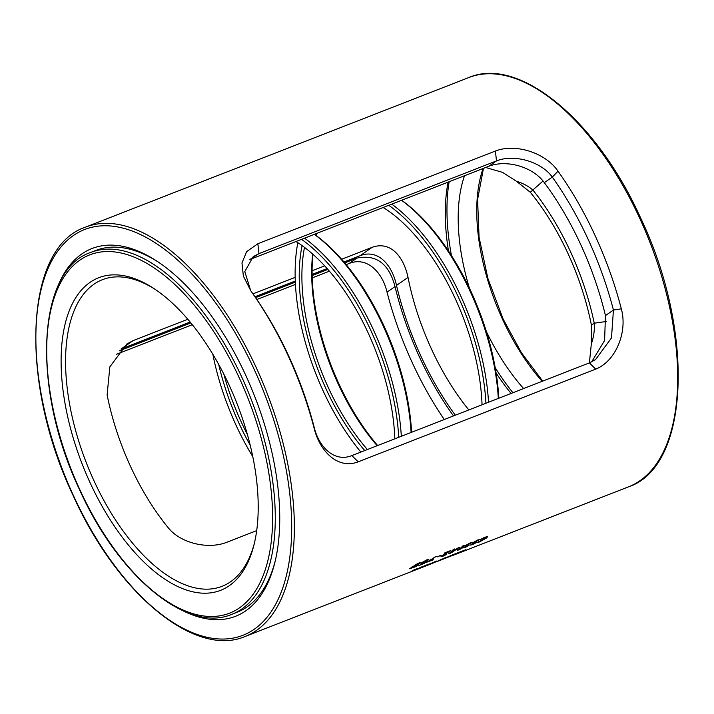 <?xml version="1.0" encoding="UTF-8"?>
<svg xmlns="http://www.w3.org/2000/svg" width="714" height="714" viewBox="0 0 714 714"><rect width="100%" height="100%" fill="white"/><g stroke="black" fill="none" stroke-linecap="round" stroke-linejoin="round"><path stroke-width="1.07" d="M121.023 349.012L190.129 322.041M254.934 296.747L295.275 281.004M312.125 274.426L327.119 268.58M343.969 262.002L360.186 255.674C378.179 248.686 392.173 265.126 396.511 285.421A189.763 94.016 -111.3 0 0 455.327 415.209M606.445 321.443L594.253 323.219A170.682 84.564 -111.3 0 0 570.602 251.944A170.682 84.564 -111.3 0 0 533.117 190.299C528.779 186.372 523.228 183.364 516.454 181.267L502.558 172.369L485.663 167.487M314.071 426.856L314.24 428.677A219.68 108.84 -111.3 0 0 288.242 355.911A219.68 108.84 -111.3 0 0 254.113 295.569L256.014 298.318A212.129 105.101 68.7 0 1 314.071 426.856C318.649 446.893 334.366 462.726 351.85 455.594L589.38 362.891L591.317 344.041C593.78 336.749 594.753 329.806 594.253 323.219L591.433 325.191A164.568 81.539 -111.3 0 0 568.067 253.711A164.568 81.539 -111.3 0 0 530.288 192.271L516.454 181.267M543.024 181.026L530.288 192.271M229.319 385.506A167.754 83.119 68.7 0 1 253.916 545.139A167.754 83.119 68.7 0 1 90 482.521A167.754 83.119 68.7 0 1 67.5 315.65A167.754 83.119 68.7 0 1 153.724 288.42A167.754 83.119 68.7 0 1 229.319 385.506M155.081 289.322A164.568 81.539 -111.3 0 0 102.405 279.701A164.568 81.539 -111.3 0 0 93.891 480.593A164.568 81.539 -111.3 0 0 222.063 586.319A164.568 81.539 -111.3 0 0 254.3 543.568M256.701 530.618L226.017 542.586C206.953 549.664 180.062 542.738 168.254 527.762A164.568 81.539 68.7 0 1 130.475 466.322A164.568 81.539 68.7 0 1 107.109 394.842L109.858 366.844L126.86 343.996L133.116 340.614L187.8 319.274M591.317 344.041L591.433 325.191M341.587 259.253L372.19 247.312C390.745 240.591 403.829 257.129 408.024 277.407A164.568 81.539 -111.3 0 0 431.39 348.887A164.568 81.539 -111.3 0 0 468.839 409.934M486.332 331.501A149.637 74.14 -111.3 0 0 523.621 388.559M252.926 293.856L295.168 277.371M312.098 270.767L324.656 265.867M464.528 175.733A149.637 74.14 -111.3 0 0 469.419 288.161M495.186 367.612A168.736 83.6 -111.3 0 0 512.92 392.736M449.142 181.74A168.736 83.6 -111.3 0 0 451.471 255.594M496.096 373.011A164.568 81.539 -111.3 0 0 511.09 393.45M448.089 182.15A164.568 81.539 -111.3 0 0 448.481 251.007M56.852 288.786A197.394 97.8 68.7 0 1 156.803 261.083A197.394 97.8 68.7 0 1 245.75 375.332A197.394 97.8 68.7 0 1 274.694 563.168A197.394 97.8 68.7 0 1 182.409 610.488M231.809 614.335C187.148 633.621 118.39 576.314 79.611 489.813C31.818 389.594 36.298 270.463 90.598 252.488A194.208 96.22 68.7 0 1 241.85 377.251A194.208 96.22 68.7 0 1 231.809 614.335L236.959 612.317A194.208 96.22 -111.3 0 0 275.077 561.597M254.113 295.569A219.68 108.84 -111.3 0 0 250.926 291.026L243.358 276.086L241.975 262.913L246.651 251.631L257.87 243.733L495.4 151.038C515.383 143.211 545.362 152.6 558.009 171.181A219.68 108.84 68.7 0 1 595.324 236.066A219.68 108.84 68.7 0 1 621.323 308.832C627.767 331.912 615.825 361.213 595.708 369.129L358.178 461.833C338.275 469.598 320.113 451.98 314.24 428.677M621.323 308.832L613.433 310.028A212.129 105.101 -111.3 0 0 588.327 239.761A212.129 105.101 -111.3 0 0 552.297 177.099C541.274 161.551 513.928 153.813 496.489 160.918L258.95 253.622L253.247 256.621L244.786 271.579L250.703 290.714M595.708 369.129L589.38 362.891L595.583 359.553L611.479 337.945L613.433 310.028L605.454 315.588L604.597 340.524L591.647 361.891M558.009 171.181L552.297 177.099L544.309 182.659C533.171 167.067 507.02 159.249 488.831 166.246L496.489 160.918L495.4 151.038M346.183 264.635L349.262 263.43C366.871 256.317 382.418 272.15 387.042 292.169A212.129 105.101 -111.3 0 0 444.286 419.52M116.677 354.206L192.298 324.692M256.835 299.505L295.435 284.44M312.214 277.898L329.395 271.186M257.87 243.733L258.95 253.622L249.82 259.575M190.852 322.915L119.354 350.824M349.262 263.43L356.92 258.102C376.224 254.13 388.934 263.627 395.029 286.609L387.042 292.169M251.301 258.95L488.831 166.246M544.309 182.659A194.208 96.22 68.7 0 1 580.893 244.938A194.208 96.22 68.7 0 1 605.454 315.588M453.515 415.923A194.208 96.22 68.7 0 1 419.591 357.259A194.208 96.22 68.7 0 1 395.029 286.609M356.92 258.102L344.71 262.868M327.878 269.437L312.152 275.577M295.319 282.146L255.558 297.658M484.726 537.231L487.501 536.705L486.743 537.856L479.505 541.944L477.363 542.417L485.199 538.472L485.85 537.517L483.967 537.874L480.808 539.365L484.726 537.231M485.815 537.472L480.888 539.159M479.897 539.329L474.274 541.988L476.497 542.515L472.079 544.844L470.892 544.871L474.917 543.167L472.739 542.765L477.675 539.989L479.835 539.57L474.176 542.292M476.809 542.078L470.33 545.094M472.445 543.229L472.739 542.765M472.32 542.283L466.697 544.952L468.919 545.478L464.502 547.799L463.315 547.834L467.34 546.121L465.162 545.719L470.098 542.943L472.257 542.524L466.599 545.246M469.232 545.032L462.752 548.057M464.868 546.192L465.162 545.719M448.731 553.787A219.68 108.84 68.7 0 0 453.203 549.655L454.72 549.066A219.68 108.84 68.7 0 1 450.489 552.993L458.977 547.326L459.548 547.165L458.665 549.798A219.68 108.84 68.7 0 0 462.904 545.871L464.421 545.273A219.68 108.84 68.7 0 1 459.95 549.414L457.281 550.405L457.986 548.29L451.534 552.645L448.678 553.671M454.086 549.236L454.666 548.95M450.489 552.993L450.436 552.877A219.555 108.778 68.7 0 0 454.55 549.066M458.977 547.326L459.548 547.165L458.674 549.798M463.788 545.451L464.359 545.166M464.243 545.282A219.555 108.778 68.7 0 1 459.887 549.298L457.281 550.405M450.534 550.494L442.894 555.447L446.661 554.439L443.064 556.17C441.234 556.884 440.654 556.911 441.323 556.251L448.82 551.636L444.84 552.85L450.588 550.601L442.76 555.769M446.723 554.269L443.01 556.054C441.181 556.768 440.6 556.795 441.27 556.135M448.82 551.636L444.251 553.252M437.736 556.581L441.109 555.269L437.736 556.581M441.109 555.269L437.182 556.938M427.07 562.043L436.308 556.286L428.239 561.659L433.264 559.83L427.07 562.043M435.843 556.358L428.239 561.659M433.255 559.696L426.392 562.382M428.944 559.142L422.92 562.266C422.411 562.846 422.974 562.802 424.607 562.132L426.32 561.57A219.68 108.84 68.7 0 1 424.286 563.346L418.886 565.568L423.107 563.658A219.68 108.84 68.7 0 0 424.527 562.418L423.322 562.9C421.26 563.721 420.6 563.73 421.34 562.927L426.785 559.847L428.454 559.669L422.67 562.578M426.151 561.507L426.267 561.454A219.555 108.778 68.7 0 1 424.232 563.239L418.877 565.434M420.992 563.471L421.34 562.927M417.913 563.355L420.332 562.57A219.68 108.84 68.7 0 1 415.967 566.586L409.533 568.755L417.913 563.355M420.082 562.507L420.269 562.462A219.555 108.778 68.7 0 1 415.914 566.479L409.515 568.692M438.539 560.972L444.679 557.937L438.548 560.972M446.5 557.866L462.663 550.913L450.891 555.51A219.68 108.84 68.7 0 1 450.097 555.956L429.4 564.56A219.68 108.84 68.7 0 1 428.213 565.006L426.196 565.791M628.543 486.841A219.68 108.84 -111.3 0 0 639.896 218.671A219.68 108.84 -111.3 0 0 468.812 77.549C519.158 55.754 596.975 120.55 640.842 218.43C694.936 331.814 689.813 466.626 628.543 486.841L452.881 555.394L465.921 549.637L448.687 557.036M452.257 555.626L452.837 555.278M429.391 563.899A219.68 108.84 68.7 0 1 423.25 566.943L418.886 568.647A219.68 108.84 68.7 0 0 425.026 565.604L429.391 563.899M406.498 573.485L411.068 571.7L406.498 573.485M412.308 570.566L412.299 571.218L417.351 569.245L417.262 568.63L412.308 570.566M423.509 566.193L418.591 568.469L423.509 566.193M444.054 558.776L438.601 560.954L447.294 557.357L444.751 557.911L443.474 559.017M421.001 567.826L245.188 636.451C194.842 658.246 117.025 593.45 73.158 495.57C19.055 382.168 24.196 247.374 85.457 227.159A219.68 108.84 68.7 0 1 256.549 368.281A219.68 108.84 68.7 0 1 245.188 636.451M420.965 567.853L425.017 566.273A219.68 108.84 68.7 0 0 432.416 562.721L436.789 561.008A219.68 108.84 68.7 0 1 429.4 564.56M158.151 261.984A194.208 96.22 -111.3 0 0 95.747 250.48L90.598 252.488M435.968 561.329A219.555 108.778 68.7 0 1 429.355 564.444L428.427 564.801M444.01 558.66L444.617 558.544M444.572 558.428L445.152 558.321M445.108 558.196L445.661 558.098M445.607 557.982L446.125 557.893M446.08 557.777L446.562 557.705M446.509 557.58L446.955 557.518M418.591 568.335L421.804 566.862M412.344 571.057L417.351 569.245M417.297 569.129L417.208 568.514M428.561 564.221A219.555 108.778 68.7 0 1 423.206 566.827L423.25 566.943M421.251 567.585L423.206 566.827M461.788 551.458L464.377 550.244M451.194 555.894L461.119 551.511M450.043 555.84L455.113 554.126M439.869 560.079L440.315 559.999M440.261 559.883L440.725 559.803M440.681 559.687L441.154 559.597M441.1 559.481L441.582 559.392M441.529 559.276L442.011 559.187M441.957 559.071L442.421 558.991M436.602 561.588L437.048 561.552M437.004 561.436L437.503 561.382M437.459 561.258L438.003 561.186M437.959 561.07L438.503 560.856M411.719 567.059L411.773 567.166C410.612 568.21 411.166 568.299 413.451 567.425L414.772 566.907A219.68 108.84 68.7 0 0 418.511 563.462L411.175 567.898M417.119 563.873L411.13 567.853M418.511 563.462L417.172 563.989M424.527 562.418L423.259 562.793C421.198 563.605 420.537 563.614 421.278 562.819M457.986 548.29L449.99 553.43M449.936 553.314L448.999 553.68M458.093 550.137L457.228 550.289M467.286 546.005L465.109 545.603M474.864 543.051L472.686 542.649M487.466 536.651L486.689 537.74L479.451 541.828L477.3 542.301M312.902 254.291A155.688 77.139 -111.3 0 0 377.635 445.527M377.179 445.714A153.778 76.193 68.7 0 1 312.67 254.086M316.15 235.549A153.778 76.193 68.7 0 1 316.766 233.398M385.988 209.264A153.778 76.193 -111.3 0 0 383.132 207.497M383.204 207.471A155.688 77.139 68.7 0 1 385.185 208.729A155.688 77.139 68.7 0 1 482.039 404.784M391.763 204.133A164.568 81.539 68.7 0 1 488.546 402.25M485.939 403.267A162.658 80.593 -111.3 0 0 388.773 205.302M401.652 200.268A162.658 80.593 68.7 0 1 498.827 398.233M498.336 398.43A164.568 81.539 -111.3 0 0 401.554 200.313M304.494 247.374A153.778 76.193 -111.3 0 0 367.389 449.534M364.756 450.561A155.688 77.139 68.7 0 1 302.093 245.607M297.827 242.706A162.658 80.593 -111.3 0 0 360.856 452.078M298.773 243.304A153.778 76.193 -111.3 0 0 295.908 241.537M295.989 241.511A155.688 77.139 68.7 0 1 297.961 242.769A155.688 77.139 68.7 0 1 394.824 438.824M304.548 238.164A164.568 81.539 68.7 0 1 401.322 436.29M398.724 437.298A162.658 80.593 -111.3 0 0 301.549 239.333M314.437 234.308A162.658 80.593 68.7 0 1 411.603 432.273M411.112 432.47A164.568 81.539 -111.3 0 0 314.338 234.344M223.857 374.207A153.778 76.193 -111.3 0 0 247.401 434.531M250.221 445.215A155.688 77.139 68.7 0 1 218.689 364.435M212.826 354.26A162.658 80.593 -111.3 0 0 252.792 456.674M239.511 378.411A192.298 95.274 -111.3 0 0 79.727 260.235A192.298 95.274 -111.3 0 0 79.807 489.625A192.298 95.274 -111.3 0 0 239.583 607.793A192.298 95.274 -111.3 0 0 239.511 378.411M542.176 381.321A149.637 74.14 68.7 0 1 502.513 319.229A149.637 74.14 68.7 0 1 483.083 168.495M408.024 277.407L396.511 285.421M360.186 255.674L372.19 247.312M133.116 340.614L121.112 348.976M254.211 369.433A217.77 107.894 -111.3 0 0 73.265 235.611A217.77 107.894 -111.3 0 0 73.346 495.373A217.77 107.894 -111.3 0 0 254.291 629.204A217.77 107.894 -111.3 0 0 254.211 369.433M351.85 455.594L358.178 461.833M542.702 381.106L521.425 352.734L503.138 319.069L487.841 278.273L479.076 237.271L477.595 199.545L483.467 168.343M85.457 227.159L468.812 77.549"/></g></svg>
